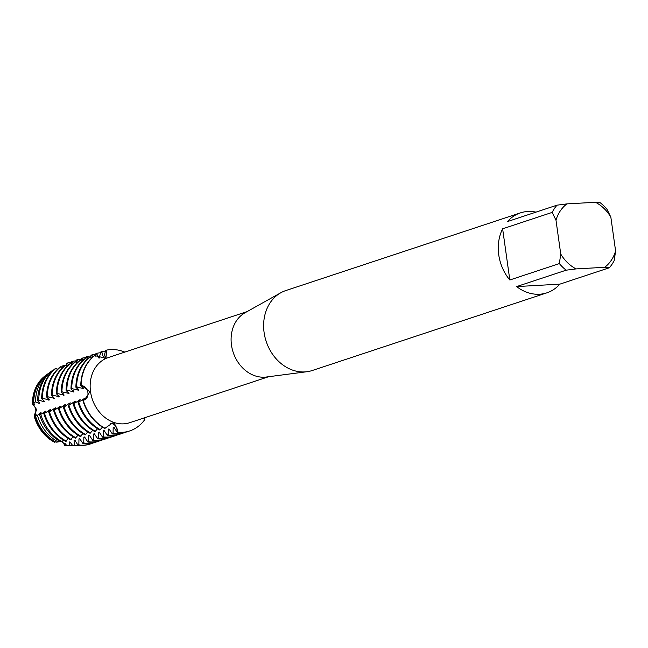 <?xml version="1.0" encoding="UTF-8"?>
<svg xmlns="http://www.w3.org/2000/svg" width="648" height="648" viewBox="0 0 648 648"><rect width="100%" height="100%" fill="white"/><g stroke="black" fill="none" stroke-linecap="round" stroke-linejoin="round"><path stroke-width="0.97" d="M112.201 423.703A7.501 6.156 71.7 0 0 110.403 423.436A7.501 6.156 -108.3 0 1 117.572 431.463A7.501 6.156 71.7 0 0 112.201 423.703M44.55 413.068L45.927 411.01L40.775 414.356L39.601 414.72L41.035 412.63L37.414 415.311L35.438 415.733L36.15 414.242L34.393 415.619L36.636 409.536L32.789 404.214A37.697 30.958 -108.3 0 1 40.921 380.303A37.697 30.958 71.7 0 0 32.789 404.214L36.636 409.536L34.069 415.895A7.501 6.156 71.7 0 0 32.4 404.028L34.109 405.024L34.822 404.781L33.664 403.032L35.519 401.833L38.993 403.404L39.706 403.169L37.616 400.594L38.75 399.978L43.886 401.784L44.599 401.549L41.658 398.561L42.379 398.326L49.483 399.929L46.551 396.941L47.264 396.706L54.375 398.309L51.435 395.321L52.156 395.086L59.26 396.698L56.327 393.701L57.04 393.466L64.152 395.078L61.212 392.089L61.933 391.846L69.036 393.458L66.104 390.469L66.817 390.234L73.929 391.838L70.988 388.849L71.709 388.614L78.813 390.218L75.881 387.229L76.594 386.994L83.705 388.606L80.765 385.609L81.778 385.592A7.501 6.156 -108.3 0 1 87.869 392.315A7.501 6.156 -108.3 0 1 84.208 399.97A7.501 6.156 71.7 0 0 87.901 392.558A7.501 6.156 71.7 0 0 81.778 385.592L89.87 391.829L84.459 399.889L82.847 400.391A42.104 34.571 71.7 0 0 104.733 428.433L112.444 423.039L114.421 423.29L117.806 431.39L117.588 432.224L117.572 431.463L117.231 432.338L113.902 427.299L113.189 427.534L113.06 433.723L112.347 433.958L109.01 428.919L108.297 429.154L108.167 435.343L107.455 435.578L104.126 430.539L103.413 430.774L103.283 436.955L102.57 437.198L99.233 432.151L98.52 432.386L98.391 438.575L97.678 438.809L94.349 433.771L93.636 434.006L93.506 440.195L92.794 440.429L89.456 435.391L88.744 435.626L88.614 441.815L87.901 442.049L84.572 437.011L83.859 437.246L83.73 443.435L83.017 443.669L79.68 438.623L78.967 438.866L78.837 445.046L78.125 445.281L74.795 440.243L74.083 440.478L74.261 445.476L72.657 445.492L69.903 441.863L69.19 442.098L69.611 445.516A39.569 32.489 -108.3 0 0 72.997 445.686A39.569 32.489 -108.3 0 0 74.245 445.638A39.569 32.489 -108.3 0 0 74.471 445.63M99.12 358.158L100.821 351.953L101.534 351.718L101.963 352.391L103.251 356.846L103.963 356.611L105.705 350.333L106.256 350.965A7.501 6.156 -108.3 0 1 104.279 358.474A7.501 6.156 71.7 0 0 106.256 350.965L106.037 357.68L105.268 358.125L94.495 355.566A42.104 34.571 71.7 0 0 80.765 385.609M144.836 419.507A42.104 34.571 -108.3 0 1 129.746 430.928A42.104 34.571 -108.3 0 1 117.588 432.224A42.104 34.571 -108.3 0 0 144.836 419.507L144.188 417.911M546.888 292.831A42.104 34.571 -108.3 0 1 516.626 286.578L566.166 270.184L576.088 268.904L604.633 267.308A37.292 30.626 -108.3 0 0 615.6 250.979L614.215 260.52A42.104 34.571 -108.3 0 1 609.347 267.762L559.815 284.156A42.104 34.571 -108.3 0 1 546.888 292.831L312.247 370.51A42.104 34.571 -108.3 0 1 306.966 371.717L266.385 377.014A34.287 28.156 -108.3 0 1 231.482 345.076A34.287 28.156 -108.3 0 1 245.098 312.717L280.827 292.75A42.104 34.571 -108.3 0 1 285.776 290.571L520.417 212.884A42.104 34.571 -108.3 0 1 535.969 212.131M268.58 376.731L129.73 422.699A34.287 28.156 -108.3 0 1 90.534 391.74A34.287 28.156 -108.3 0 1 108.184 357.599L247.034 311.631M306.966 371.717A42.104 34.571 -108.3 0 1 264.101 332.497A42.104 34.571 -108.3 0 1 280.827 292.75M566.166 270.184A42.104 34.571 -108.3 0 1 559.354 263.59L509.822 279.993A42.104 34.571 -108.3 0 1 498.741 254.818A42.104 34.571 -108.3 0 1 502.629 228.801L552.161 212.406A42.104 34.571 -108.3 0 1 557.021 205.165L507.489 221.559A42.104 34.571 -108.3 0 1 520.417 212.884M34.069 415.895A38.038 31.234 -108.3 0 0 54.659 442.292L54.999 442.025A37.697 30.958 -108.3 0 1 34.393 415.619A37.697 30.958 71.7 0 0 54.999 442.025L55.347 441.782M69.611 445.524L66.817 445.532L65.019 443.483L64.306 443.718L64.646 445.038L62.313 441.353L64.646 445.038A37.697 30.958 71.7 0 0 66.598 445.225A37.697 30.958 -108.3 0 1 64.646 445.038L64.695 445.419A7.501 6.156 71.7 0 0 61.641 441.709M105.089 428.32A42.104 34.571 -108.3 0 1 83.203 400.27A42.104 34.571 -108.3 0 0 105.089 428.32M106.061 350.22A42.104 34.571 -108.3 0 1 124.789 352.099A42.104 34.571 -108.3 0 0 106.061 350.22M81.122 385.495A42.104 34.571 -108.3 0 1 94.851 355.444A42.104 34.571 -108.3 0 0 81.122 385.495M32.4 404.028A38.038 31.234 -108.3 0 1 44.939 376.034M67.983 445.638A38.038 31.234 -108.3 0 1 64.695 445.419M615.6 250.979L610.845 217.145L607.022 209.328A42.104 34.571 -108.3 0 0 600.21 202.743L595.496 202.289L566.951 203.885L557.021 205.165M552.161 212.406L555.992 220.223A37.292 30.626 -108.3 0 1 566.951 203.885M555.992 220.223L560.747 254.048L559.354 263.59M576.088 268.904A37.292 30.626 -108.3 0 1 560.747 254.048M595.496 202.289A37.292 30.626 -108.3 0 1 610.845 217.145M509.822 279.993L502.629 228.801M559.815 284.156L516.626 286.578M604.633 267.308L609.347 267.762M112.347 433.958A42.104 34.571 71.7 0 0 117.086 434.071A42.104 34.571 71.7 0 0 124.497 432.661A42.104 34.571 71.7 0 0 124.853 432.54M122.383 433.277A42.104 34.571 -108.3 0 1 120.326 434.047A42.104 34.571 -108.3 0 1 112.906 435.448A42.104 34.571 -108.3 0 1 108.167 435.343M107.455 435.578A42.104 34.571 71.7 0 0 112.193 435.691A42.104 34.571 71.7 0 0 119.613 434.281A42.104 34.571 71.7 0 0 119.969 434.16M117.499 434.889A42.104 34.571 -108.3 0 1 115.433 435.667A42.104 34.571 -108.3 0 1 108.022 437.068A42.104 34.571 -108.3 0 1 103.283 436.955M102.57 437.198A42.104 34.571 71.7 0 0 107.309 437.303A42.104 34.571 71.7 0 0 114.72 435.901A42.104 34.571 71.7 0 0 115.077 435.78M112.606 436.509A42.104 34.571 -108.3 0 1 110.549 437.287A42.104 34.571 -108.3 0 1 103.129 438.688A42.104 34.571 -108.3 0 1 98.391 438.575M97.678 438.809A42.104 34.571 71.7 0 0 102.416 438.923A42.104 34.571 71.7 0 0 109.836 437.522A42.104 34.571 71.7 0 0 110.192 437.4M107.722 438.129A42.104 34.571 -108.3 0 1 105.656 438.899A42.104 34.571 -108.3 0 1 98.245 440.308A42.104 34.571 -108.3 0 1 93.506 440.195M92.794 440.429A42.104 34.571 71.7 0 0 97.532 440.543A42.104 34.571 71.7 0 0 104.944 439.142A42.104 34.571 71.7 0 0 105.3 439.02M102.83 439.749A42.104 34.571 -108.3 0 1 100.772 440.519A42.104 34.571 -108.3 0 1 93.353 441.928A42.104 34.571 -108.3 0 1 88.614 441.815M87.901 442.049A42.104 34.571 71.7 0 0 92.64 442.163A42.104 34.571 71.7 0 0 100.059 440.753A42.104 34.571 71.7 0 0 100.416 440.632M97.945 441.369A42.104 34.571 -108.3 0 1 95.88 442.139A42.104 34.571 -108.3 0 1 88.468 443.54A42.104 34.571 -108.3 0 1 83.73 443.435M83.017 443.669A42.104 34.571 71.7 0 0 87.755 443.775A42.104 34.571 71.7 0 0 95.167 442.373A42.104 34.571 71.7 0 0 95.523 442.252M93.053 442.981A42.104 34.571 -108.3 0 1 90.995 443.759A42.104 34.571 -108.3 0 1 83.576 445.16A42.104 34.571 -108.3 0 1 78.837 445.046M78.125 445.281A42.104 34.571 71.7 0 0 82.863 445.395A42.104 34.571 71.7 0 0 90.283 443.993A42.104 34.571 71.7 0 0 90.639 443.872M80.619 445.435A41.01 33.672 -108.3 0 1 78.878 445.589A41.01 33.672 -108.3 0 1 77.59 445.63A41.01 33.672 -108.3 0 1 74.261 445.476M127.275 431.657A42.104 34.571 -108.3 0 1 125.21 432.427A42.104 34.571 -108.3 0 1 117.798 433.836A42.104 34.571 -108.3 0 1 113.06 433.723M117.231 432.338A42.104 34.571 71.7 0 0 121.97 432.451A42.104 34.571 71.7 0 0 129.389 431.05A42.104 34.571 71.7 0 0 129.568 430.985M66.38 365.488L66.598 363.285L67.311 363.042L68.437 364.978M71.272 363.876L71.491 361.665L72.203 361.43L73.329 363.358M76.156 362.256L76.375 360.045L77.088 359.81L78.214 361.738M81.049 360.636L81.267 358.425L81.98 358.19L83.106 360.118M85.933 359.016L86.152 356.805L86.864 356.57L87.99 358.506M90.825 357.396L91.044 355.193L91.757 354.958L92.883 356.886M95.637 356.149L95.928 353.573L96.641 353.338L98.391 357.874M91.611 358.061L90.315 356.951L89.602 357.186A42.104 34.571 71.7 0 0 75.881 387.229M86.727 359.681L85.431 358.563L84.718 358.806A42.104 34.571 71.7 0 0 70.988 388.849M81.834 361.301L80.538 360.183L79.826 360.418A42.104 34.571 71.7 0 0 66.104 390.469M76.95 362.921L75.654 361.803L74.941 362.038A42.104 34.571 71.7 0 0 61.212 392.089M72.058 364.532L70.762 363.423L70.049 363.658A42.104 34.571 71.7 0 0 56.327 393.701M67.173 366.152L65.877 365.043L65.165 365.278A42.104 34.571 71.7 0 0 51.435 395.321M62.281 367.772L60.985 366.655L60.272 366.898A42.104 34.571 71.7 0 0 46.551 396.941M57.397 369.392L56.101 368.275L55.388 368.51A42.104 34.571 71.7 0 0 41.658 398.561M52.504 371.012L52.123 370.705L50.852 371.628A40.5 33.259 71.7 0 0 37.616 400.594M48.738 373.394L46.591 374.706M61.495 367.108L63.034 365.61L63.553 366.598M83.608 400.148L85.034 398.066L79.842 401.42L77.954 402.003A42.104 34.571 71.7 0 0 99.849 430.053L102.457 427.121M78.773 401.744L80.141 399.678L74.957 403.04L73.07 403.623A42.104 34.571 71.7 0 0 94.956 431.673L97.573 428.741M73.88 403.356L75.257 401.298L74.544 401.533L70.065 404.652L68.178 405.243A42.104 34.571 71.7 0 0 90.072 433.293L92.68 430.353M68.996 404.976L70.365 402.918L69.652 403.153L65.181 406.272L63.293 406.863A42.104 34.571 71.7 0 0 85.18 434.913L87.788 431.973M64.103 406.596L65.48 404.538L64.768 404.773L60.288 407.892L58.401 408.483A42.104 34.571 71.7 0 0 80.295 436.525L82.903 433.593M59.219 408.216L60.588 406.158L55.404 409.512L53.517 410.095A42.104 34.571 71.7 0 0 75.403 438.145L78.011 435.213M54.327 409.836L55.704 407.77L54.991 408.005L50.512 411.132L48.624 411.715A42.104 34.571 71.7 0 0 70.519 439.765L73.127 436.825M49.442 411.448L50.811 409.39L50.099 409.625L45.627 412.744L43.74 413.335A42.104 34.571 71.7 0 0 65.626 441.385L68.234 438.445M35.446 415.733A38.734 31.809 71.7 0 0 56.076 442.171L58.215 441.96L59.235 440.94M39.601 414.72A40.5 33.259 71.7 0 0 60.71 441.766L62.095 441.685L63.35 440.065M82.993 388.841A36.572 30.027 -108.3 0 1 82.976 387.391M84.556 399.209A36.572 30.027 -108.3 0 1 84.321 398.301M114.299 427.688A36.572 30.027 -108.3 0 1 113.189 427.534M76.594 386.994A42.104 34.571 -108.3 0 1 90.315 356.951M101.534 351.718A42.104 34.571 -108.3 0 1 105.656 351.111M100.562 429.818A42.104 34.571 -108.3 0 1 78.667 401.768M78.1 390.452A36.572 30.027 -108.3 0 1 78.084 389.011M79.672 400.829A36.572 30.027 -108.3 0 1 79.429 399.921M71.709 388.614A42.104 34.571 -108.3 0 1 85.431 358.563M96.641 353.338A42.104 34.571 -108.3 0 1 100.772 352.731M95.669 431.438A42.104 34.571 -108.3 0 1 73.783 403.388M73.216 392.072A36.572 30.027 -108.3 0 1 73.2 390.631M74.779 402.44A36.572 30.027 -108.3 0 1 74.544 401.533M66.817 390.234A42.104 34.571 -108.3 0 1 80.538 360.183M91.757 354.958A42.104 34.571 -108.3 0 1 95.88 354.351M90.785 433.058A42.104 34.571 -108.3 0 1 68.891 405.008M68.323 393.692A36.572 30.027 -108.3 0 1 68.307 392.251M69.895 404.06A36.572 30.027 -108.3 0 1 69.652 403.153M61.933 391.846A42.104 34.571 -108.3 0 1 75.654 361.803M86.864 356.57A42.104 34.571 -108.3 0 1 90.995 355.971M85.892 434.678A42.104 34.571 -108.3 0 1 64.006 406.628M63.439 395.312A36.572 30.027 -108.3 0 1 63.423 393.863M65.002 405.68A36.572 30.027 -108.3 0 1 64.768 404.773M57.04 393.466A42.104 34.571 -108.3 0 1 70.762 363.423M81.98 358.19A42.104 34.571 -108.3 0 1 86.103 357.583M81.008 436.29A42.104 34.571 -108.3 0 1 59.114 408.24M58.547 396.932A36.572 30.027 -108.3 0 1 58.531 395.483M60.118 407.3A36.572 30.027 -108.3 0 1 59.875 406.393M52.156 395.086A42.104 34.571 -108.3 0 1 65.877 365.043M77.088 359.81A42.104 34.571 -108.3 0 1 81.219 359.203M76.116 437.91A42.104 34.571 -108.3 0 1 54.23 409.86M53.663 398.544A36.572 30.027 -108.3 0 1 53.646 397.103M55.226 408.92A36.572 30.027 -108.3 0 1 54.991 408.005M47.264 396.706A42.104 34.571 -108.3 0 1 60.985 366.655M72.203 361.43A42.104 34.571 -108.3 0 1 76.326 360.823M71.231 439.53A42.104 34.571 -108.3 0 1 49.337 411.48M34.109 405.024A36.572 30.027 -108.3 0 1 34.093 403.574M35.672 415.392A36.572 30.027 -108.3 0 1 35.438 414.485M48.77 400.164A36.572 30.027 -108.3 0 1 48.754 398.723M50.342 410.532A36.572 30.027 -108.3 0 1 50.099 409.625M46.599 374.706A38.734 31.809 71.7 0 0 33.664 403.032M42.379 398.326A42.104 34.571 -108.3 0 1 56.101 368.275M67.311 363.042A42.104 34.571 -108.3 0 1 71.442 362.443M66.339 441.15A42.104 34.571 -108.3 0 1 44.453 413.1M35.527 401.833A39.569 32.489 -108.3 0 1 48.56 373.289M58.215 441.96A39.569 32.489 -108.3 0 1 37.414 415.311M38.993 403.404A36.572 30.027 -108.3 0 1 38.977 401.954M40.565 413.772A36.572 30.027 -108.3 0 1 40.322 412.865M38.75 399.978A41.01 33.672 -108.3 0 1 52.123 370.705M63.034 365.61A41.01 33.672 -108.3 0 1 65.416 365.189M65.966 365.124A41.01 33.672 -108.3 0 1 66.452 365.075M62.095 441.685A41.01 33.672 -108.3 0 1 40.775 414.356M43.886 401.784A36.572 30.027 -108.3 0 1 43.87 400.343M45.449 412.152A36.572 30.027 -108.3 0 1 45.214 411.245M65.416 443.872A36.572 30.027 -108.3 0 1 64.306 443.718M66.857 445.532A38.734 31.809 71.7 0 0 70.349 445.711L72.997 445.686M70.308 442.252A36.572 30.027 -108.3 0 1 69.19 442.098M72.657 445.492A40.5 33.259 71.7 0 0 75.978 445.646L77.59 445.63M75.192 440.632A36.572 30.027 -108.3 0 1 74.083 440.478M80.085 439.012A36.572 30.027 -108.3 0 1 78.967 438.866M84.969 437.4A36.572 30.027 -108.3 0 1 83.859 437.246M89.861 435.78A36.572 30.027 -108.3 0 1 88.744 435.626M94.746 434.16A36.572 30.027 -108.3 0 1 93.636 434.006M99.638 432.54A36.572 30.027 -108.3 0 1 98.52 432.386M104.522 430.92A36.572 30.027 -108.3 0 1 103.413 430.774M109.415 429.308A36.572 30.027 -108.3 0 1 108.297 429.154M81.178 385.795L81.778 385.592A18.282 2.26 172 0 0 82.013 385.511M105.656 351.167L106.256 350.965A18.282 10.384 -115 0 0 106.491 350.884M116.972 431.657L117.572 431.463A18.282 8.991 107.3 0 1 117.806 431.382M67.748 363.714L66.55 364.111M72.633 362.094L71.442 362.491M77.525 360.482L76.326 360.879M82.409 358.862L81.219 359.259M87.302 357.242L86.103 357.639M92.186 355.622L90.995 356.019M97.079 354.002L95.88 354.399M101.963 352.391L100.772 352.787M43.27 398.342L42.071 398.739M48.155 396.722L46.956 397.119M53.047 395.11L51.848 395.507M57.931 393.49L56.732 393.887M62.824 391.87L61.625 392.267M67.708 390.25L66.509 390.647M72.6 388.63L71.402 389.027M77.485 387.018L76.286 387.415M113.279 432.88L112.08 433.277M108.394 434.5L107.195 434.897M103.502 436.12L102.303 436.517M98.618 437.732L97.419 438.129M93.725 439.352L92.526 439.749M88.841 440.972L87.642 441.369M83.948 442.592L82.75 442.989M79.064 444.212L77.865 444.609M124.497 432.661L125.21 432.427M119.613 434.281L120.326 434.047M114.72 435.901L115.433 435.667M109.836 437.522L110.549 437.287M104.944 439.142L105.656 438.899M100.059 440.753L100.772 440.519M95.167 442.373L95.88 442.139M90.283 443.993L90.995 443.759"/></g></svg>

